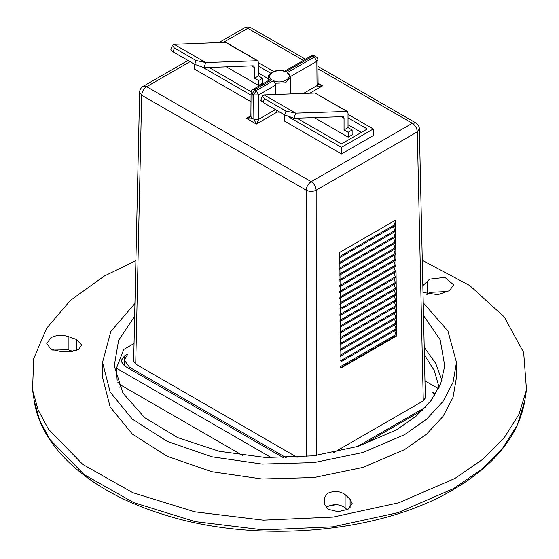 <?xml version="1.0" encoding="UTF-8"?>
<svg xmlns="http://www.w3.org/2000/svg" width="559" height="559" viewBox="0 0 559 559"><rect width="100%" height="100%" fill="white"/><g stroke="black" fill="none" stroke-linecap="round" stroke-linejoin="round"><path stroke-width="0.84" d="M423.519 315.465L440.185 339.83L444.747 365.921L440.723 383.607L431.073 400.544L416.134 416.155L396.429 429.892L358.123 446.368L313.264 455.844L265.574 457.514L219.065 451.246L177.573 437.564L144.613 417.608L122.889 393.033L114.253 365.921L118.613 340.319L134.649 316.331M335.519 504.7L329.111 505.853M134.936 303.446L110.822 331.473L102.528 362.379L110.144 392.041L132.35 419.145L167.232 441.365L211.777 456.78L262.15 464.068L314.025 462.593L362.924 452.49L404.639 434.629L426.65 419.145L443.001 401.481L453.069 382.314L456.472 362.379L447.962 331.075L423.233 302.775M102.528 362.379L102.528 377.318L110.151 406.98L132.35 434.084L167.232 456.305L211.777 471.719L262.157 479L314.025 477.533L362.924 467.429L404.639 449.569L426.65 434.084L443.001 416.42L453.069 397.253L456.472 377.318L456.472 362.379M423.002 292.469L437.9 294.691L449.527 290.645L453.649 284.901L444.957 277.397L429.619 279.158L422.625 285.866M426.859 294.607L429.619 292.371L447.766 291.512M325.995 507.719L327.539 506.608C334.072 503.757 339.935 504.162 345.12 507.824L347.174 509.773M345.12 494.603C339.935 490.949 334.072 490.543 327.539 493.394L324.248 497.838L324.017 503.568L328.14 509.312L338.09 511.688L348.04 509.312L352.163 503.568L350.109 499.341L345.12 494.603L345.12 507.824M52.644 350.102L68.156 349.766L72.684 351.359M68.156 336.553C61.923 334.666 56.166 335.065 50.883 337.748L46.767 343.492L51.002 349.305L61.169 351.618L70.762 351.485L78.546 349.529L81.747 344.987L76.352 339.439L68.156 336.553L68.156 349.766M524.866 400.363C518.815 435.419 494.841 465.249 452.951 489.831C379.288 533.642 255.861 544.131 163.689 514.559C91.543 492.605 40.877 448.604 34.134 400.363L39.619 420.263L49.926 439.514L84.06 474.549L133.825 502.674L195.224 521.631L263.366 529.904L332.787 526.844L397.959 512.687L453.656 488.559L481.264 469.567L502.737 448.087L517.424 424.784L524.866 400.363L526.473 389.749L518.976 414.331L504.197 437.788L482.585 459.407L454.795 478.525L398.728 502.807L333.136 517.061L263.254 520.143L194.672 511.806L132.867 492.724L82.788 464.424L48.423 429.158L38.054 409.775L32.527 389.749L33.722 358.605L46.558 328.343L70.427 300.407L104.205 276.111L135.886 260.655M262.583 83.151L262.583 78.274L258.6 80.566L258.6 85.45L263.079 82.865L262.583 82.578M226.339 66.821L258.6 85.45M262.583 78.274L258.475 75.898L258.475 62.335L257.748 60.721L205.719 62.552L174.122 44.315L225.445 42.316A3.522 2.033 -60 0 1 226.15 42.484L257.671 60.679M258.6 80.566L254.499 78.197L258.475 75.898M204.035 67.695L205.719 62.552L196.02 60.498L194.763 64.355L204.035 67.695L253.059 65.787L253.772 65.948L254.499 67.562L254.499 78.197M258.475 73.026L268.418 78.77M209.087 67.492L251.18 91.795M270.64 73.152L258.475 66.137M172.284 45.384L170.851 49.744L173.115 51.854L174.38 48.004L172.284 45.384L174.122 44.315M203.259 67.576L251.054 95.17M273.644 71.44L258.475 62.685M196.02 60.498L174.38 48.004M194.763 64.355L173.115 51.854M352.142 134.286L352.645 134.572L348.166 137.158L314.186 117.544M352.142 134.866L352.142 129.981L348.166 132.273L348.166 137.158M251.389 101.969L194.665 69.218L194.665 64.299M361.352 132.42L348.04 124.734M352.142 129.981L348.04 127.606L348.04 113.393L347.314 111.43L295.683 113.156L285.991 111.087L264.344 98.594L262.248 95.973L260.815 100.34L263.079 102.444L284.727 114.944L293.992 118.291L343.331 116.649L344.058 118.263L344.058 129.905L348.166 132.273M348.04 127.606L344.058 129.905M279.961 112.191L277.152 112.066L256.35 124.084L258.838 119.214L253.863 119.214L256.35 124.084L246.428 118.354C249.726 119.116 251.55 119.032 251.899 118.082L253.863 119.2L253.653 94.946L252.109 94.059L251.082 92.591L250.872 116.621L251.899 118.082M348.04 114.392L373.293 128.975L373.293 135.578L341.444 153.963L284.727 121.219L284.727 114.609M296.885 118.187L341.444 143.915L367.319 128.975L348.04 117.844M250.299 116.831L246.428 118.354L250.879 115.783M276.069 109.92L277.152 112.066M303.46 93.451L317.051 85.604L318.085 84.116L317.051 85.604C317.4 86.547 319.224 86.638 322.522 85.876L318.658 84.353M341.444 153.963L341.444 147.359L288.185 116.607M373.293 128.975L341.444 147.359M262.248 95.973L264.086 94.911L315.01 93.025L347.314 111.43M264.086 94.911L295.683 113.156L293.992 118.291M275.755 94.478L275.629 85.101L258.628 94.918L253.653 94.946L256.141 90.635L254.597 89.747L271.933 79.741L269.403 80.049M290.582 93.933L290.582 77.408L285.502 82.781L274.93 83.235L275.629 85.101M187.999 60.449L143.153 86.338A7.036 7.036 0 0 0 139.638 92.277L141.7 95.233L306.22 190.221C309.56 191.751 312.879 191.751 316.17 190.214L417.3 131.826L419.362 128.877A7.036 7.036 0 0 0 415.847 122.938L317.931 66.409M339.725 252.368L341.039 368.032L396.764 335.861L395.458 220.197L339.725 252.368M190.06 61.637L146.675 86.687L311.195 181.675L412.325 123.287C415.316 125.349 416.979 128.193 417.3 131.826L423.289 400.873L333.751 452.566M297.136 457.311L135.711 364.112L141.7 95.233C142.021 91.592 143.684 88.748 146.675 86.687L143.153 86.338M269.382 80.021L268.418 77.408C266.594 74.941 275.391 67.925 284.943 71.286L285.53 71.887L312.809 56.138L311.056 55.963L284.664 71.196M271.933 79.741C264.512 74.934 277.201 67.604 285.53 71.887M274.93 83.235L273.47 80.629L256.141 90.635L258.628 94.918L258.838 119.172L253.863 119.2M290.582 77.408L289.031 73.781L287.067 72.782C294.488 77.582 281.799 84.912 273.47 80.629M318.085 84.116L317.875 59.869L316.841 61.308L290.498 76.52M423.289 400.873L425.35 397.945L419.362 128.877M286.25 457.772L129.485 367.263L124.329 360.087L127.85 353.987L124.51 355.915L120.898 360.946L124.51 365.97L283.602 457.821M425.49 407.225L357.166 446.669M435.552 393.962L432.666 392.208L434.755 395.248M362.197 445.055L422.702 410.124M424.973 380.875L438.473 388.666M271.513 457.744L116.44 368.206L123.784 349.445L134.041 343.519M139.638 92.277L133.65 361.184L135.711 364.112M340.536 367.745L396.268 335.575L396.764 335.861M339.816 298.366L395.548 266.196L393.941 261.235M393.48 226.619L395.087 231.58L339.362 263.75M393.613 232.432L395.15 237.226L339.425 269.396M393.62 238.106L395.22 243.039L339.488 275.217M393.704 243.913L395.283 248.818L339.558 280.988M393.76 249.698L395.353 254.618L339.62 286.788M393.899 255.449L395.479 260.347L339.753 292.518M393.983 267.097L395.548 271.953L339.816 304.131M394.011 272.841L395.611 277.788L339.886 309.959M394.109 278.648L395.674 283.511L339.949 315.688M394.158 284.391L395.744 289.303L340.012 321.481M394.221 290.184L395.807 295.089L340.082 327.26M394.256 295.984L395.877 300.973L340.145 333.15M394.361 301.846L395.94 306.737L340.214 338.908M394.43 307.611L396.003 312.495L340.277 344.672M394.493 313.368L396.072 318.267L340.34 350.444M394.549 319.147L396.135 324.052L340.41 356.223M340.536 362.001L396.268 329.824L394.675 324.898M396.268 335.575L394.71 330.725M393.62 221.252L395.024 225.731L339.292 257.902M116.44 368.206L117.131 380.462M117.711 382.125L120.297 384.802L242.676 455.459M396.254 334.415L340.522 366.592M395.534 265.036L339.802 297.213M424.393 354.804L434.336 370.708L439.088 387.394M119.912 387.394L120.297 384.802M395.01 224.571L339.285 256.749M395.073 230.42L339.348 262.597M422.29 260.319L469.742 285.551L504.316 317.002L523.664 352.533L526.473 389.749M396.254 328.671L340.522 360.841M395.136 236.066L339.411 268.243M340.396 355.07L396.121 322.892M340.326 349.284L396.058 317.114M395.206 241.886L339.481 274.057M340.263 343.512L395.989 311.342M395.269 247.658L339.544 279.835M340.2 337.755L395.926 305.577M395.339 253.458L339.606 285.635M340.131 331.99L395.863 299.82M395.465 259.187L339.739 291.365M340.068 326.107L395.793 293.929M340.005 320.321L395.73 288.151M395.534 270.801L339.802 302.971M395.597 276.628L339.872 308.799M395.66 282.358L339.935 314.528M424.225 347.335L435.706 363.364L441.91 380.337M254.499 67.562L251.529 65.843M225.445 42.316L257.042 60.561M341.088 116.545L344.058 118.263M317.03 82.697L322.522 85.876L309.805 93.22M415.847 122.938L412.325 123.287L317.952 68.799M303.383 60.386L247.805 28.299L223.383 42.4M258.838 119.172L275.943 109.34M305.445 59.198L251.319 27.95L244.283 27.95L218.96 42.568M306.36 456.584L306.22 190.221C306.549 186.58 308.205 183.736 311.195 181.675C314.186 183.736 315.842 186.58 316.17 190.214L316.31 455.459M315.01 93.025L346.608 111.269M285.991 111.087L284.727 114.944M269.592 79.902L252.836 89.573L254.597 89.747L252.109 94.059L251.899 118.068L250.872 116.593M317.051 85.555L316.841 61.308L314.354 57.025L287.067 72.782M264.344 98.594L263.079 102.444M314.57 55.963L312.809 56.138L314.354 57.025L316.114 56.85L314.57 55.963A3.522 3.522 0 0 0 311.056 55.963M124.51 358.647L124.51 355.915M129.485 368.849L129.485 367.263M434.49 393.263L434.49 394.647M427.223 281.009L427.223 294.223M324.024 503.75L324.024 503.373M324.248 497.838L324.248 505.022M350.109 499.341L350.109 507.789M76.352 339.439L76.352 350.535M336.015 504.707L328.692 506.028M34.134 400.356L32.527 389.749M268.418 80.58L268.418 77.408M250.942 116.314L250.264 116.852M318.686 84.374L318.008 83.836M251.319 27.95A7.036 7.036 0 0 0 244.283 27.95M252.836 89.573A3.522 3.522 0 0 0 251.082 92.591M317.875 59.869A3.522 3.522 0 0 0 316.114 56.85M124.329 365.865L124.329 360.087"/></g></svg>
